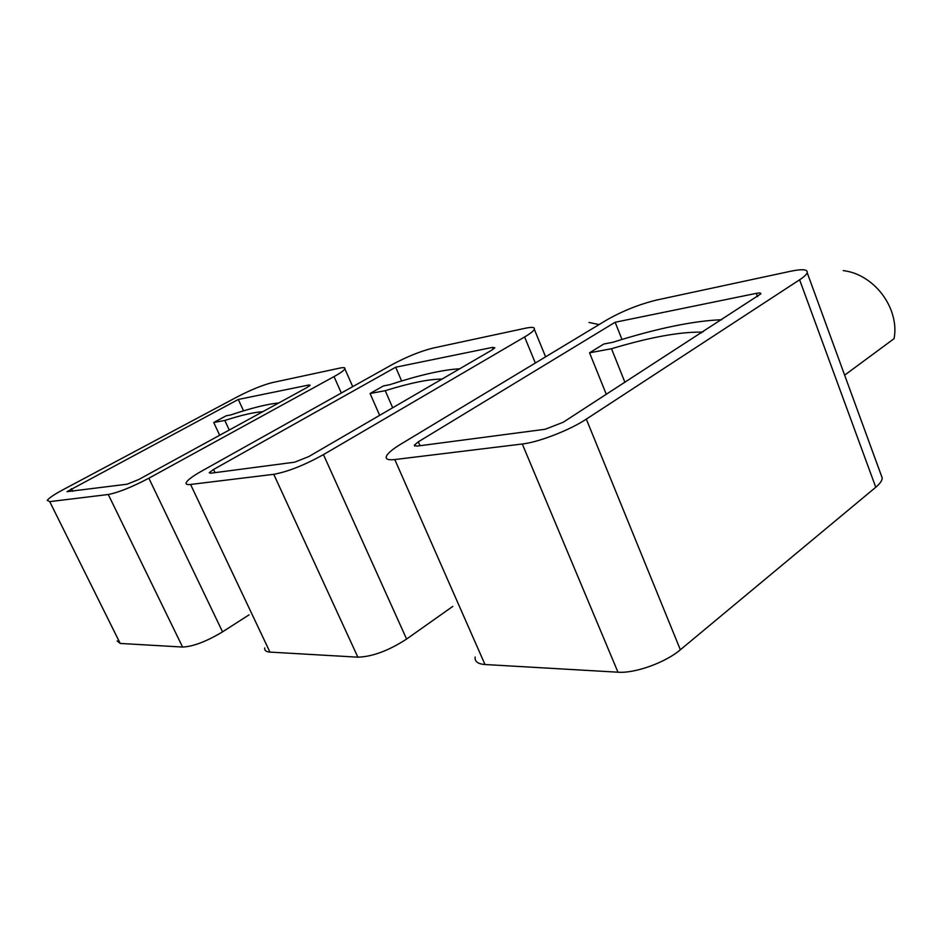 <?xml version="1.0" encoding="UTF-8"?>
<svg xmlns="http://www.w3.org/2000/svg" width="942" height="942" viewBox="0 0 942 942"><rect width="100%" height="100%" fill="white"/><g stroke="black" fill="none" stroke-linecap="round" stroke-linejoin="round"><path stroke-width="1.41" d="M459.672 368.805C442.858 369.7 419.496 375.022 389.588 384.748L383.465 385.914L370.076 393.509L385.231 390.695C410.182 382.935 429.105 379.073 441.986 379.096M392.684 407.768L385.231 390.695M379.661 415.34L370.076 393.509M401.633 380.957L395.675 367.215L492.454 347.398L493.219 349.235M273.757 474.309C287.805 471.742 304.372 465.183 323.459 454.621L524.612 336.965C530.264 333.633 533.49 331.078 534.314 329.288C534.997 327.204 532.053 326.85 525.506 328.205L433.073 348.069C420.532 351.213 406.979 356.677 392.414 364.46L201.718 471.071C192.98 475.993 187.835 479.796 186.292 482.457C185.468 484.212 186.893 484.871 190.567 484.459L273.757 474.309L357.866 657.175C372.431 656.715 388.681 650.675 406.603 639.053L452.784 606.401M357.866 657.175L269.954 652.099L190.567 484.459M264.737 647.919C264.325 650.427 266.056 651.829 269.954 652.099M395.675 367.215L213.551 469.469L209.218 472.684L210.502 473.237L294.658 462.181L308.693 456.623L491.901 350.059L494.833 347.763L492.454 347.398M599.088 324.578L589.033 322.458M278.75 402.964C267.54 403.988 251.502 407.992 230.625 414.975L226.139 415.822L213.74 422.511L224.82 420.45C241.564 415.081 254.199 412.172 262.724 411.725M229.259 430.023L224.82 420.45M219.674 435.263L213.74 422.511M243.542 410.842L238.302 399.455L308.764 385.019L309.259 386.126M108.271 494.491C118.374 492.56 131.904 487.12 148.86 478.206L334.033 376.6C340.38 373.079 343.995 370.5 344.866 368.864C345.408 367.545 343.689 367.298 339.709 368.122L272.097 382.652C262.559 385.09 251.114 389.741 237.749 396.617L62.867 489.816C53.953 494.621 48.748 498.153 47.265 500.414L49.726 501.627L108.271 494.491L182.595 647.048C193.145 646.577 206.463 641.502 222.547 631.846L249.053 614.855M182.595 647.048L120.199 643.445L49.726 501.627M117.126 640.925L120.199 643.445M238.302 399.455L66.976 491.665L127.123 484.2L138.604 479.584L306.915 387.562L310.153 385.266L308.764 385.019M721.808 319.727C693.43 320.822 657.045 328.358 612.641 342.335L603.81 344.018L589.551 352.803L611.511 348.728C649.026 337.472 678.899 331.937 701.095 332.114L703.274 331.714M701.401 332.915L701.095 332.114M624.935 382.346L611.511 348.728M606.318 394.38L589.551 352.803M621.979 339.461L615.138 322.258L756.296 293.351L757.533 296.636M522.292 444C538.506 442.269 569.816 430.129 586.313 419.131L799.617 279.786C804.021 276.889 806.552 274.546 807.212 272.744C807.883 269.33 802.348 268.835 790.609 271.261L656.633 300.039C639.277 304.301 622.697 310.907 606.919 319.856L400.75 444.188C392.755 449.051 387.998 453.008 386.479 456.081C385.231 459.131 388.01 460.297 394.792 459.555L522.292 444L617.976 672.199C634.873 673.542 665.37 662.626 680.359 649.768L875.766 487.25C879.804 483.847 881.983 480.82 882.289 478.171L880.935 474.462M617.976 672.199L485 664.522L394.792 459.555M475.145 657.069C474.58 661.496 477.865 663.98 485 664.522M615.138 322.258L418.319 441.81L414.339 445.154L416.835 446.131L545.194 429.258L563.21 422.252L760.83 293.869C761.054 292.891 759.546 292.715 756.296 293.351M844.644 375.151L894.064 338.673C895.712 330.053 894.9 321.034 891.627 311.614C887.458 300.215 880.629 290.607 871.138 282.8C862.33 275.818 853.04 271.755 843.243 270.625M213.551 469.469L215.047 472.648M406.603 639.053L323.459 454.621M524.612 336.965L535.339 363.011M71.368 488.663L72.699 491.347M222.547 631.846L148.86 478.206M334.033 376.6L341.322 393.014M418.319 441.81L420.014 445.707M680.359 649.768L586.313 419.131M799.617 279.786L875.766 487.25M545.606 356.83L534.314 329.288M352.72 386.644L344.866 368.864M882.289 478.171L807.212 272.744M414.739 446.084L414.339 445.154"/></g></svg>
